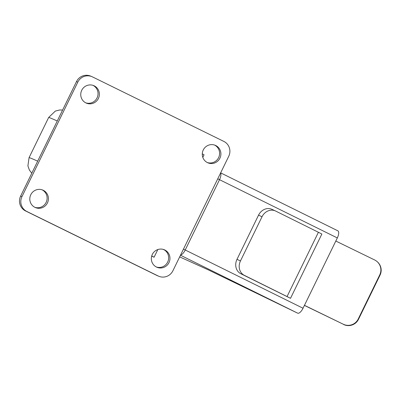 <?xml version="1.0" encoding="UTF-8"?>
<svg xmlns="http://www.w3.org/2000/svg" width="401" height="401" viewBox="0 0 401 401"><rect width="100%" height="100%" fill="white"/><g stroke="black" fill="none" stroke-linecap="round" stroke-linejoin="round"><path stroke-width="0.6" d="M34.947 207.372A9.499 9.283 -67.3 0 1 30.661 194.996A9.499 9.283 -67.3 0 1 43.278 190.295A9.499 9.283 -67.3 0 1 47.564 202.67A9.499 9.283 -67.3 0 1 34.947 207.372M85.894 102.917A9.499 9.283 -67.3 0 1 81.609 90.546A9.499 9.283 -67.3 0 1 94.22 85.844A9.499 9.283 -67.3 0 1 98.511 98.215A9.499 9.283 -67.3 0 1 85.894 102.917M207.432 162.611A9.499 9.283 -67.3 0 1 203.142 150.235A9.499 9.283 -67.3 0 1 215.758 145.538A9.499 9.283 -67.3 0 1 220.044 157.909A9.499 9.283 -67.3 0 1 207.432 162.611M156.485 267.061A9.499 9.283 -67.3 0 1 152.2 254.69A9.499 9.283 -67.3 0 1 164.811 249.988A9.499 9.283 -67.3 0 1 169.102 262.364A9.499 9.283 -67.3 0 1 156.485 267.061M172.901 270.77L228.745 156.27A11.173 10.917 112.7 0 0 223.843 141.413L92.506 76.907A11.173 10.917 112.7 0 0 91.914 76.641A11.173 10.917 112.7 0 0 77.804 82.14L21.96 196.635A11.173 10.917 112.7 0 0 26.862 211.492L158.205 275.998A11.173 10.917 112.7 0 0 158.791 276.264A11.173 10.917 112.7 0 0 172.901 270.77M34.802 207.297A9.499 9.283 112.7 0 0 42.105 189.818M85.749 102.841A9.499 9.283 112.7 0 0 93.052 85.368M207.282 162.535A9.499 9.283 112.7 0 0 214.585 145.057M156.34 266.991A9.499 9.283 112.7 0 0 163.643 249.512M91.914 76.641L90.596 76.09A11.173 10.917 112.7 0 0 76.486 81.588L20.641 196.084A11.173 10.917 112.7 0 0 25.544 210.941L156.886 275.447A11.173 10.917 112.7 0 0 157.473 275.713L158.791 276.264M318.404 232.274L321.868 234.034L290.514 298.314L240.821 273.723A11.173 9.749 -65.3 0 1 236.991 259.347L258.545 215.152A11.173 9.749 -65.3 0 1 271.943 209.337L275.422 210.936A11.173 9.749 -65.3 0 1 275.647 211.046L318.404 232.274L287.051 296.555L244.299 275.322A11.173 9.749 -65.3 0 1 240.465 260.946L262.018 216.756A11.173 9.749 -65.3 0 1 275.422 210.936M183.463 249.116A95.654 1.208 26 0 1 185.232 249.993L303.036 308.244L337.326 237.938A6.707 2.652 -63.7 0 0 337.883 230.836A6.707 2.652 -63.7 0 0 337.853 230.821L220.65 172.866L337.883 230.836M290.514 298.314L287.051 296.555M303.036 308.244A6.707 2.652 116.3 0 1 297.682 313.176L208.294 269.868L179.673 256.886M163.022 249.332L164.46 249.988M202.801 157.342L204.049 154.786L202.289 153.834M151.728 255.958L154.084 257.231L157.829 249.552M154.084 257.231L151.688 256.104M304.419 305.417L343.266 324.224A11.173 11.163 -49.1 0 0 358.198 319.071L379.752 274.875A11.173 11.163 130.9 0 0 374.614 259.948L335.812 241.046M343.266 324.224L304.459 305.326M379.752 274.875L380.043 275.126A11.173 11.163 -49.1 0 0 377.321 261.793L377.03 261.542M380.043 275.126L358.489 319.321A11.173 11.163 130.9 0 1 343.557 324.474M62.601 110.054L59.769 109.969L55.358 111.057L48.656 117.483A139.693 1.764 26 0 1 51.689 118.546A139.693 1.764 26 0 1 57.273 120.982M37.679 161.157A139.693 1.764 -154 0 0 32.095 158.721A139.693 1.764 -154 0 0 29.062 157.658L27.905 165.884L29.383 170.064L31.794 173.222M158.205 275.998L156.886 275.447M26.862 211.492L25.544 210.941M21.96 196.635L20.641 196.084M77.804 82.14L76.486 81.588M180.59 255.006A6.707 2.652 -63.7 0 0 185.232 249.993L219.522 179.688A95.654 1.208 -154 0 0 217.753 178.811M337.326 237.938L219.522 179.688A6.707 2.652 -63.7 0 0 220.565 173.047M244.299 275.322L240.821 273.723M297.682 313.176L180.485 255.226M258.545 215.152L262.018 216.756M236.991 259.347L240.465 260.946M358.489 319.321L358.198 319.071M48.656 117.483L29.062 157.658"/></g></svg>
